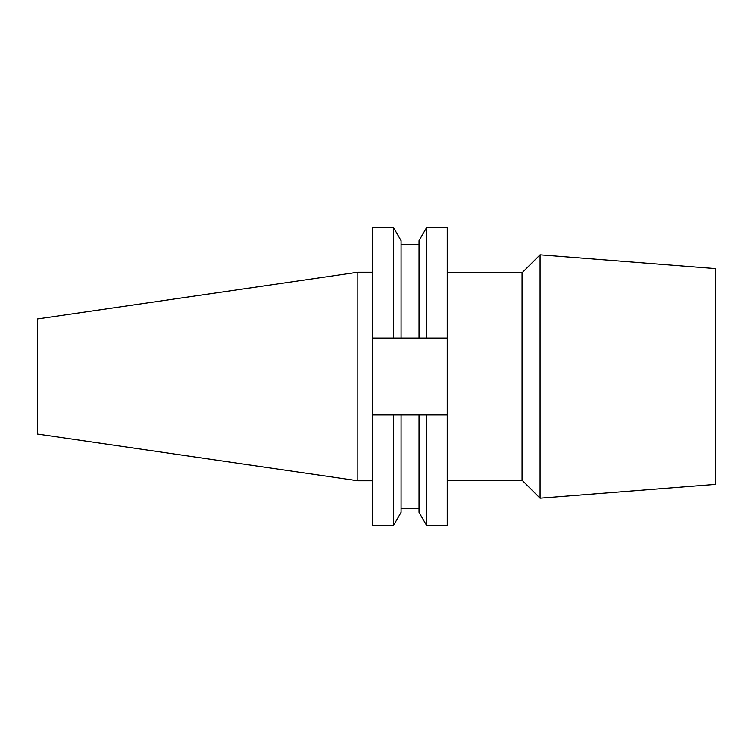<?xml version="1.0" encoding="UTF-8"?>
<svg xmlns="http://www.w3.org/2000/svg" width="753" height="753" viewBox="0 0 753 753"><rect width="100%" height="100%" fill="white"/><g stroke="black" fill="none" stroke-linecap="round" stroke-linejoin="round"><path stroke-width="1.13" d="M447.226 272.812L522.055 272.812L522.055 480.188L540.07 498.204L540.07 254.796L715.35 268.595L715.35 484.405L540.07 498.204M357.844 480.772L357.844 272.228L37.65 318.924L37.65 434.076L357.844 480.772L372.744 480.772M393.546 227.538L393.546 338.069L372.744 338.069L372.744 227.538L393.546 227.538L401.095 240.621L401.095 338.069L426.593 338.069L426.593 227.538L447.226 227.538L447.226 338.069L426.593 338.069M393.546 338.069L401.095 338.069M426.593 227.538L419.035 240.621L419.035 338.069M372.744 414.931L372.744 525.462L393.546 525.462L393.546 414.931L372.744 414.931L372.744 338.069M419.035 414.931L419.035 512.379L426.593 525.462L426.593 414.931L401.095 414.931L401.095 512.379L393.546 525.462M401.095 414.931L393.546 414.931M447.226 338.069L447.226 525.462L426.593 525.462M426.593 414.931L447.226 414.931M447.226 480.188L522.055 480.188M401.095 244.283L419.035 244.283M401.095 508.717L419.035 508.717M357.844 272.228L372.744 272.228M522.055 272.812L540.07 254.796"/></g></svg>
